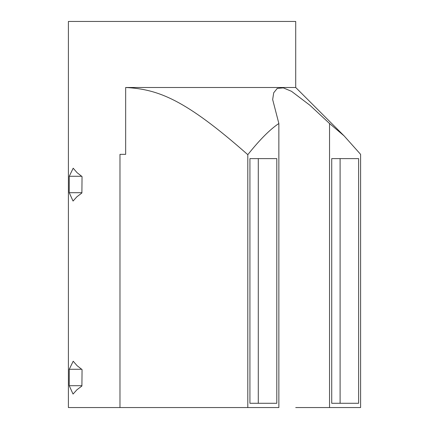 <?xml version="1.0" encoding="UTF-8"?>
<svg xmlns="http://www.w3.org/2000/svg" width="429" height="429" viewBox="0 0 429 429"><rect width="100%" height="100%" fill="white"/><g stroke="black" fill="none" stroke-linecap="round" stroke-linejoin="round"><path stroke-width="0.64" d="M69.257 176.276L73.187 168.211L77.07 172.662L82.041 176.566L81.891 192.991L76.92 196.761L73.053 201.056L69.23 192.701L69.257 176.276L81.601 176.276M69.23 192.701L81.891 192.701M69.262 369.272L73.203 361.218L77.091 365.68L82.062 369.584L81.901 386.009L76.925 389.773L73.053 394.063L69.235 385.698L69.262 369.272L81.596 369.272M69.235 385.698L81.907 385.698M295.715 407.55L360.596 407.55L360.596 154.349L344.096 135.875L329.542 123.504L309.979 105.314L291.516 91.318L283.328 87.87L277.273 88.395L273.718 92.755L272.662 99.549L278.861 123.504C270.082 129.344 259.824 139.629 248.08 154.349L247.42 154.349C185.049 99.34 158.199 89.205 125.665 87.495L295.715 87.495L295.715 21.45L68.404 21.45L68.404 407.55L278.861 407.55L278.861 123.504M329.542 123.504L329.542 407.55M258.29 158.617L258.29 403.281L249.925 403.281L249.925 158.617L258.29 158.617M340.095 158.617L340.095 403.281L331.73 403.281L331.73 158.617L340.095 158.617M249.925 158.617L276.812 158.617L276.812 403.281L249.925 403.281M331.73 158.617L358.617 158.617L358.617 403.281L331.73 403.281M125.665 87.495L125.665 154.349L119.981 154.349L119.981 407.55L247.806 407.55L247.806 154.349M295.715 87.495L344.096 135.875"/></g></svg>
